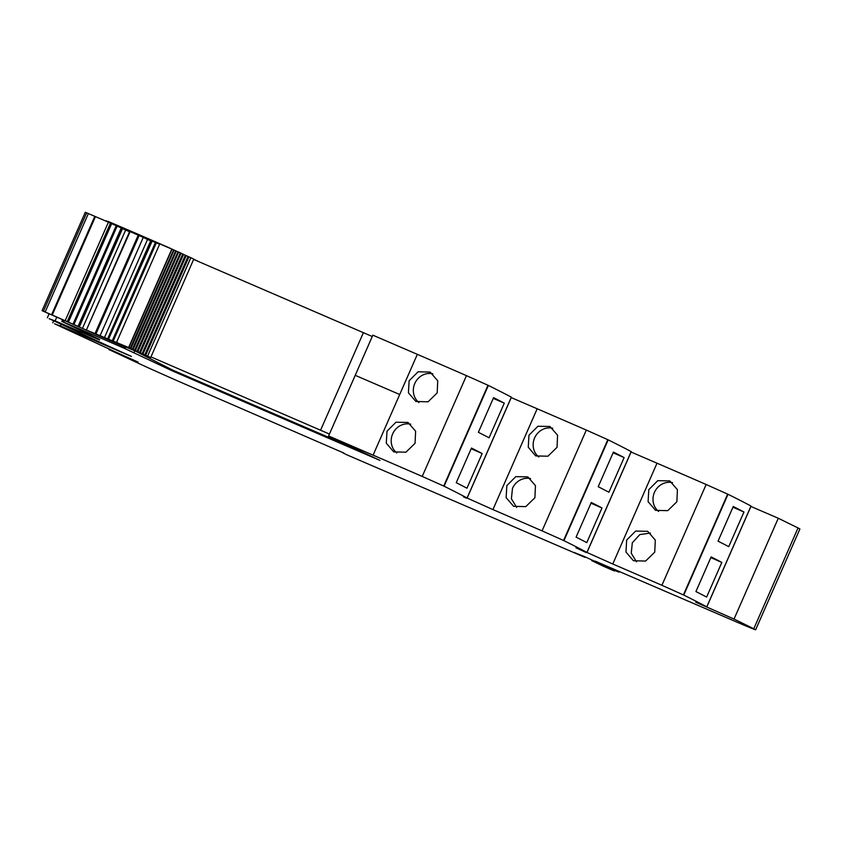 <?xml version="1.0" encoding="UTF-8"?>
<svg xmlns="http://www.w3.org/2000/svg" width="842" height="842" viewBox="0 0 842 842"><rect width="100%" height="100%" fill="white"/><g stroke="black" fill="none" stroke-linecap="round" stroke-linejoin="round"><path stroke-width="1.26" d="M178.167 251.979L169.179 247.79A126.437 1.779 -156.3 0 0 107.934 221.351L106.587 221.414L106.081 220.593L105.86 221.099M511.326 397.192L511.336 397.171A1032.134 14.514 -156.3 0 0 488.349 385.425L466.468 375.637A258.031 3.631 -156.3 0 0 417.337 354.345L399.708 394.509L355.219 375.332L399.708 394.509L373.09 455.143A258.031 3.631 -156.3 0 1 422.221 476.435L444.102 486.223A1032.134 14.514 -156.3 0 1 467.089 497.98L463.458 496.464M511.231 397.592L537.175 408.78L492.928 509.578A258.031 3.631 -156.3 0 1 542.059 530.87L563.94 540.648A1032.134 14.514 -156.3 0 1 586.927 552.405L575.928 547.732M586.927 552.405L631.174 451.607A1032.134 14.514 -156.3 0 0 608.187 439.85L586.316 430.062A258.031 3.631 -156.3 0 0 537.175 408.78M631.068 452.017L657.013 463.205L612.766 564.003A258.031 3.631 -156.3 0 1 661.907 585.295L683.778 595.083A1032.134 14.514 -156.3 0 1 706.764 606.84L695.766 602.156M706.764 606.84L751.011 506.042A1032.134 14.514 -156.3 0 0 728.025 494.286L706.154 484.497A258.031 3.631 -156.3 0 0 657.013 463.205M750.906 506.452L778.282 518.251L798.027 527.955L753.779 628.753L734.035 619.059L695.755 602.188M595.083 561.098L732.75 620.333A43.005 0.6 -156.3 0 0 755.653 629.784L799.9 528.986A43.005 0.6 -156.3 0 0 799.342 528.629A43.005 0.6 -156.3 0 0 798.027 527.955M178.22 251.863L184.072 254.642M193.818 259.273L199.67 262.051M99.682 339.515L61.834 321.391L62.403 320.107M99.493 339.957A258.031 3.631 -156.3 0 0 55.109 320.918L49.162 318.708A1032.134 14.514 -156.3 0 0 109.818 346.704L131.384 356.377M109.071 348.977L108.839 349.504L138.109 362.102L115.196 351.788A1032.134 14.514 -156.3 0 1 54.551 323.791L60.498 326.012A258.031 3.631 23.7 0 1 104.882 345.041L131.352 356.45M108.839 349.504L140.593 364.302A43.005 0.6 -156.3 0 0 166.969 376.185A43.005 0.6 -156.3 0 1 176.999 380.637L343.841 453.049A47.31 0.663 -156.3 0 0 342.936 452.785A47.31 0.663 -156.3 0 0 346.904 454.838L584.927 557.351L574.17 552.499L583.969 556.341L607.629 567.255L591.726 560.625L603.198 566.129L611.86 569.918L607.398 567.34M755.653 629.784A43.005 0.6 -156.3 0 0 753.779 628.753M778.282 518.251L734.035 619.059M743.96 512.01L728.751 546.658A1032.134 14.514 -156.3 0 0 718.047 541.153L733.256 506.505A1032.134 14.514 -156.3 0 1 743.96 512.01L732.95 507.221M721.836 562.414L706.627 597.062A1032.134 14.514 -156.3 0 0 695.924 591.558L711.132 556.909A1032.134 14.514 -156.3 0 1 721.836 562.414L710.827 557.614M648.803 489.634L648.087 501.664L655.55 510.336L667.738 510.662L676.863 501.779L677.421 489.686L669.79 480.919L657.76 480.677L648.803 489.634M626.68 540.038L625.964 552.057L633.426 560.74L645.614 561.056L654.739 552.173L655.297 540.08L647.666 531.313L635.636 531.07L626.68 540.038M586.453 552.247L612.766 564.003M624.122 457.574A1032.134 14.514 -156.3 0 0 613.418 452.08L598.209 486.729A1032.134 14.514 -156.3 0 1 608.913 492.233L624.122 457.574L613.113 452.785M601.998 507.979L586.79 542.627A1032.134 14.514 -156.3 0 0 576.086 537.133L591.294 502.474A1032.134 14.514 -156.3 0 1 601.998 507.979L590.989 503.19M528.965 435.209L537.922 426.252L549.952 426.494L557.583 435.251L557.025 447.355L547.9 456.227L535.712 455.911L528.25 447.228L528.965 435.209M506.842 485.602L506.126 497.633L513.588 506.305L525.776 506.631L534.902 497.748L535.459 485.645L527.829 476.888L515.799 476.646L506.842 485.602M466.615 497.811L492.928 509.578M504.284 403.15A1032.134 14.514 -156.3 0 0 493.58 397.645L478.372 432.293A1032.134 14.514 -156.3 0 1 489.076 437.798L504.284 403.15L493.275 398.361M482.161 453.543L466.952 488.202A1032.134 14.514 -156.3 0 0 456.248 482.698L471.457 448.049A1032.134 14.514 -156.3 0 1 482.161 453.543L471.152 448.754M409.128 380.773L418.085 371.817L430.115 372.059L437.745 380.816L437.187 392.919L428.062 401.802L415.874 401.476L408.412 392.804L409.128 380.773M387.004 431.178L386.289 443.197L393.751 451.88L405.939 452.196L415.064 443.313L415.622 431.22L407.991 422.452L395.961 422.21L387.004 431.178M125.458 347.367L124.921 348.588L172.463 370.943L379.91 460.385L328.601 435.967L372.848 335.169L417.337 354.345L399.708 394.509M614.797 570.455L614.555 571.002L611.86 569.918M658.612 511.42A16.345 15.282 115.8 0 1 654.444 492.37A16.345 15.282 115.8 0 1 672.537 482.655M650.413 533.06L639.836 534.565L632.321 542.764L631.237 553.205L636.489 561.814M586.295 552.594L575.917 547.753M538.775 456.985A16.345 15.282 115.8 0 1 534.607 437.935A16.345 15.282 115.8 0 1 552.699 428.231M530.576 478.624A16.345 15.282 -64.2 0 0 512.483 488.339L511.399 498.769L516.651 507.379M466.457 498.169L463.332 496.769M328.601 435.967L373.09 455.143M418.937 402.55A16.345 15.282 115.8 0 1 414.769 383.51A16.345 15.282 115.8 0 1 432.862 373.795M410.738 424.189A16.345 15.282 -64.2 0 0 392.646 433.904A16.345 15.282 -64.2 0 0 396.814 452.954M61.834 321.391L62.561 321.707L63.129 320.423L62.561 321.707L63.687 322.16A126.437 1.779 -156.3 0 1 124.932 348.588M599.967 564.266L607.24 567.687M600.651 564.498L617.923 571.76M618.923 571.255L618.607 571.992L614.692 570.129L614.955 569.539M596.231 561.519L614.692 570.129M133.973 352.661L134.741 350.925M172.463 370.943L172.81 370.154L358.934 450.396M79.285 327.096L128.626 347.514L150.581 357.524L120.353 344.715L125.805 347.525L42.795 311.003L52.246 315.045L95.451 216.615L108.397 222.193L121.911 228.245L78.706 326.685L77.064 326.033L79.285 327.096L122.5 228.656L129.542 231.739M193.786 259.083L150.665 357.587L193.786 259.083L190.808 257.684L147.603 356.113L190.85 257.694L188.924 256.842L145.708 355.271M188.061 256.442L144.813 354.871L188.029 256.431L188.924 256.842M142.972 354.04L186.187 255.61L188.029 256.431M140.33 352.851L183.545 254.41L185.324 255.221L142.151 353.672L185.324 255.221L186.187 255.61M182.777 254.063L139.498 352.472L182.714 254.042L183.545 254.41M137.793 351.703L181.009 253.263L182.714 254.042M180.293 252.947L181.009 253.263M135.373 350.609L178.588 252.168L180.304 252.937L137.004 351.346M133.068 349.556L176.283 251.116L178.588 252.168M177.936 251.863L134.615 350.261M130.889 348.556L174.105 250.116L176.283 251.116M175.704 250.842L132.352 349.23M128.847 347.62L172.052 249.179L174.105 250.116M173.599 249.874L130.215 348.251M161.117 244.506L172.052 249.179M117.901 342.947L116.575 342.294L159.78 243.854M112.344 340.989L155.549 242.528L159.601 244.264M108.45 339.368L151.665 240.938L108.45 339.368L152.118 241.117L155.391 242.538M114.186 342.094L113.459 341.726M107.46 339.284L150.665 240.844L151.539 241.222M104.324 337.884L147.539 239.454L150.665 240.844M100.04 335.853L143.256 237.412L147.539 239.454M95.935 333.979L139.14 235.539L143.256 237.412M95.03 333.579L138.235 235.139L139.14 235.539M86.452 329.885L129.668 231.455L86.452 329.885L130.121 231.634L138.235 235.139M82.421 328.485L125.637 230.055M121.869 228.361L122.5 228.656M52.246 315.045L78.043 326.37L121.259 227.929M78.043 326.37L78.706 326.685M73.938 324.496L117.143 226.056M73.033 324.086L116.238 225.656M68.434 322.107L111.649 223.677M86.01 212.563L95.451 216.615M42.795 311.003L43.468 311.203L86.673 212.763M172.768 370.133L135.93 351.43M150.96 356.913L329.443 434.062M193.723 259.483L372.269 336.505M363.407 332.643L320.644 430.062M107.934 221.351L107.702 221.888M56.624 317.466L55.109 320.918M60.498 326.012L61.245 324.307M728.025 494.286L683.778 595.083M727.656 494.107L683.409 594.905M706.154 484.497L661.907 585.295M608.187 439.85L563.94 540.648M607.819 439.671L563.572 540.469M586.316 430.062L542.059 530.87M511.336 397.171L467.089 497.98M488.349 385.425L444.102 486.223M487.981 385.247L443.734 486.045M466.468 375.637L422.221 476.435M64.234 320.907L63.687 322.16M612.45 569.118L612.692 568.561M128.626 347.514L171.831 249.074M113.123 341.294L156.328 242.854M67.276 321.56L110.491 223.119M65.192 320.634L108.397 222.193M51.594 314.75L94.809 216.31M45.184 311.929L88.389 213.489M49.057 313.919L47.362 317.781M52.741 322.865L53.656 320.791M751.075 506.074L706.827 606.871M631.237 451.649L586.99 552.447M511.399 397.213L467.152 498.011M618.965 572.181L619.302 571.413M155.423 242.485L112.207 340.915M85.316 212.216L42.1 310.656"/></g></svg>
